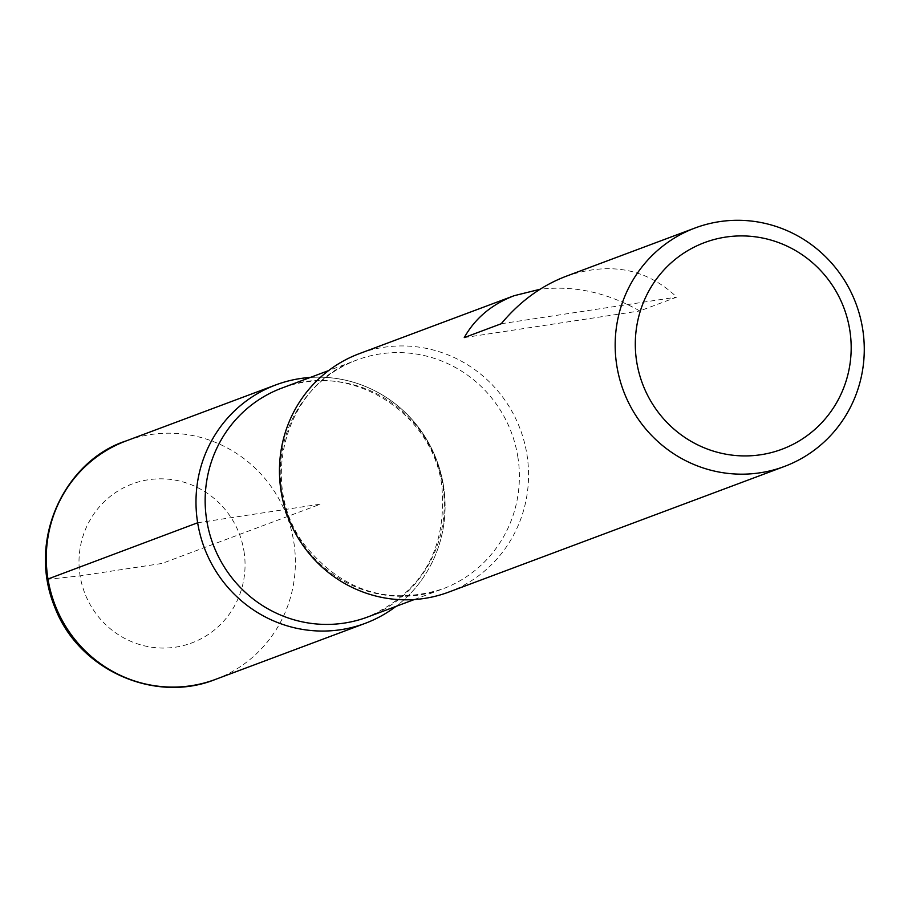 <?xml version="1.0" encoding="UTF-8"?>
<svg xmlns="http://www.w3.org/2000/svg" width="908" height="908" viewBox="0 0 908 908"><rect width="100%" height="100%" fill="white"/><g stroke="black" fill="none" stroke-linecap="round" stroke-linejoin="round"><path stroke-width="0.68" stroke-dasharray="4.54 3.41" d="M448.631 592.13A127.324 124.158 69.5 0 0 526.89 454.227A127.324 124.158 69.5 0 0 359.375 353.632M565.979 276.316C609.631 261.459 646.553 268.393 676.744 297.109L639.754 310.945C607.055 292.444 573.811 285.226 540.01 289.277M443.422 485.462A127.324 124.158 -110.5 0 1 395.945 606.408A127.324 124.158 69.5 0 0 443.422 485.462A127.324 124.158 69.5 0 0 310.252 377.456A127.324 124.158 -110.5 0 1 443.422 485.462M501.227 323.747L676.744 297.109M464.249 337.594L639.754 310.945M197.66 522.77L320.535 504.122L162.021 563.448L80.108 575.876L47.012 579.372M367.57 617.031A122.228 119.198 69.5 0 0 442.684 484.645A122.228 119.198 69.5 0 0 281.877 388.079C347.628 360.521 432.038 410.484 441.753 485.212C447.474 548.205 422.742 592.141 367.57 617.031M517.787 456.542A122.228 119.198 -110.5 0 1 442.673 588.917A122.228 119.198 -110.5 0 1 288.188 516.221A122.228 119.198 -110.5 0 1 356.98 359.965A122.228 119.198 -110.5 0 1 517.787 456.542M243.946 551.008A84.887 82.776 -110.5 0 1 132.806 642.16A84.887 82.776 -110.5 0 1 109.323 497.175A84.887 82.776 -110.5 0 1 243.946 551.008M215.468 679.4A127.324 124.158 69.5 0 0 293.715 541.497A127.324 124.158 69.5 0 0 126.201 440.902M414.298 599.541L442.673 588.917C388.34 605.806 342.418 591.244 304.872 545.254C256.873 483.045 286.236 383.097 356.98 359.965L328.605 370.589"/><path stroke-width="1.36" d="M540.01 289.277L514.223 295.679L359.375 353.632A127.324 124.158 69.5 0 0 287.723 516.402A127.324 124.158 69.5 0 0 448.631 592.13L784.353 466.485A127.324 124.158 -110.5 0 1 616.838 365.89A127.324 124.158 -110.5 0 1 695.085 227.987A127.324 124.158 -110.5 0 1 862.6 328.582A127.324 124.158 -110.5 0 1 784.353 466.485M514.223 295.679C491.784 304.294 475.122 318.265 464.249 337.594L501.227 323.747C519.716 301.57 541.304 285.759 565.979 276.316L695.085 227.987M395.945 606.408A127.324 124.158 -110.5 0 1 204.255 547.638A127.324 124.158 -110.5 0 1 310.252 377.456A127.324 124.158 69.5 0 0 275.907 384.879A127.324 124.158 69.5 0 0 204.255 547.638A127.324 124.158 69.5 0 0 365.175 623.365A127.324 124.158 69.5 0 0 395.945 606.408M636.746 362.088A110.345 107.609 69.5 0 0 811.752 432.072A110.345 107.609 69.5 0 0 781.22 243.594A110.345 107.609 69.5 0 0 636.746 362.088M47.012 579.372L197.66 522.77M328.605 370.589L281.877 388.079A122.228 119.198 69.5 0 0 206.752 520.466A122.228 119.198 69.5 0 0 367.57 617.031L414.298 599.541M275.907 384.879L126.201 440.902A127.324 124.158 69.5 0 0 54.548 603.672A127.324 124.158 69.5 0 0 215.468 679.4L365.175 623.365M126.201 440.902C66.999 459.698 25.833 537.752 55.025 607.781C78.837 670.036 154.78 703.882 215.468 679.4"/></g></svg>
